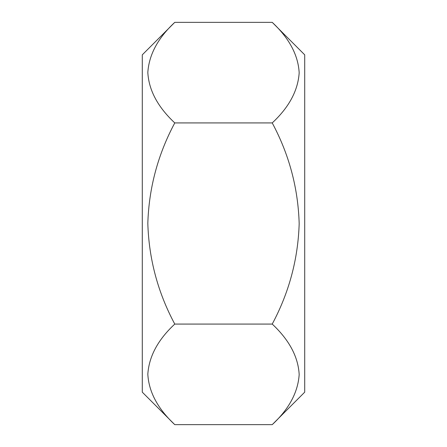 <?xml version="1.0" encoding="UTF-8"?>
<svg xmlns="http://www.w3.org/2000/svg" width="447" height="447" viewBox="0 0 447 447"><rect width="100%" height="100%" fill="white"/><g stroke="black" fill="none" stroke-linecap="round" stroke-linejoin="round"><path stroke-width="0.67" d="M272.229 424.65C289.008 409.05 297.987 392.349 299.177 374.547C298.21 356.818 289.226 339.994 272.229 324.075C289.092 292.556 298.076 259.076 299.177 223.634C298.115 188.003 289.131 154.433 272.229 122.925C289.008 107.325 297.987 90.624 299.177 72.822C298.21 55.093 289.226 38.269 272.229 22.35L304.714 54.836L304.714 392.164L272.229 424.65L174.771 424.65L142.286 392.164L142.286 54.836L174.771 22.35C157.992 37.95 149.013 54.651 147.823 72.453C148.79 90.182 157.769 107.006 174.771 122.925C157.908 154.444 148.924 187.924 147.823 223.366C148.885 258.997 157.869 292.567 174.771 324.075C157.992 339.675 149.013 356.376 147.823 374.178C148.79 391.907 157.769 408.731 174.771 424.65M272.229 22.35L174.771 22.35M272.229 122.925L174.771 122.925M272.229 324.075L174.771 324.075"/></g></svg>
